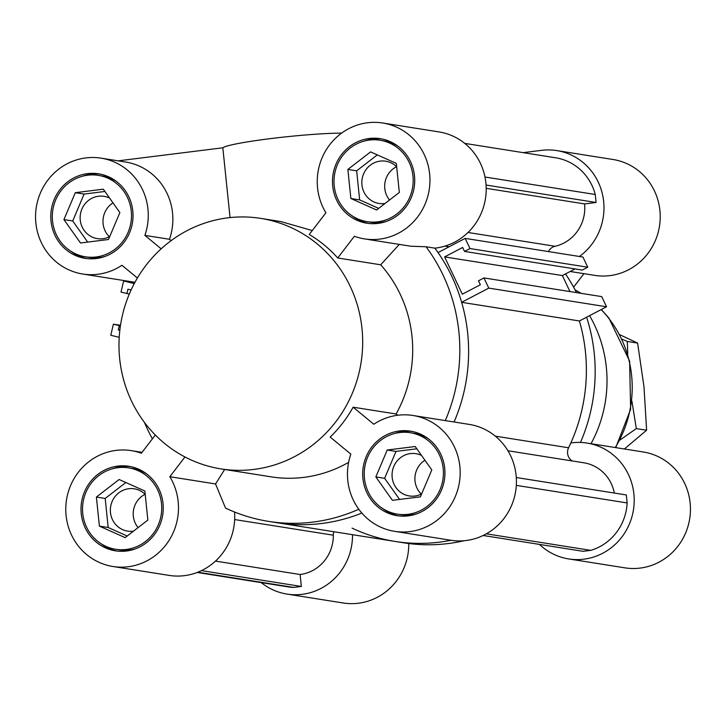 <?xml version="1.0" encoding="UTF-8"?>
<svg xmlns="http://www.w3.org/2000/svg" width="726" height="726" viewBox="0 0 726 726"><rect width="100%" height="100%" fill="white"/><g stroke="black" fill="none" stroke-linecap="round" stroke-linejoin="round"><path stroke-width="1.09" d="M333.86 531.731A10.146 9.737 -81 0 0 333.316 535.189A38.678 37.126 99 0 1 300.119 574.511L301.354 586.463L293.667 587.416A51.364 49.295 99 0 1 288.113 586.871L197.191 572.46M119.826 330.303L118.293 329.931L119.318 325.611L113.401 324.168L110.779 335.276L119.218 337.327M113.401 324.168L120.498 325.293M119.318 325.611L120.425 325.783M118.293 329.931L119.844 330.176M134.283 283.576L123.629 280.989L121.006 292.088L126.914 293.531L127.939 289.211L131.107 289.983M126.914 293.531L129.364 293.921M123.629 280.989L134.727 282.741M215.477 561.098L300.119 574.511M201.456 570.627L301.354 586.463M197.799 572.224L293.667 587.416M572.188 460.937A10.146 9.737 99 0 1 568.594 447.77A171.209 164.33 -81 0 0 579.412 320.974L606.555 306.78L601.718 296.607L483.952 277.94L488.779 288.113L461.636 302.315A171.209 164.33 99 0 1 454.077 421.997A171.209 164.33 -81 0 0 434.865 248.156A171.209 164.33 99 0 1 438.032 252.575L465.166 238.382L469.994 248.555L464.531 251.414L462.653 247.457L444.602 256.904L462.308 294.202L480.358 284.764L478.479 280.808L483.952 277.94M548.411 251.568A10.146 9.737 99 0 1 555.072 246.277A38.678 37.126 -81 0 0 584.575 203.915L596.082 202.481L595.256 194.495A51.364 49.295 -81 0 0 555.662 157.796L464.74 143.385M614.314 493.054A38.678 37.126 -81 0 0 583.904 462.798L507.928 450.755M224.652 469.477L215.558 483.961L225.514 508.064A171.209 164.33 -81 0 0 268.529 521.377L277.314 522.765A171.209 164.33 -81 0 0 361.838 513.064A171.209 164.33 -81 0 1 277.314 522.765L395.089 541.433A171.209 164.33 -81 0 0 450.991 540.28A171.209 164.33 99 0 1 395.089 541.433A171.209 164.33 99 0 1 352.074 528.12M461.636 302.315L579.412 320.974A171.209 164.33 99 0 1 570.836 442.951A58.652 56.301 99 0 1 587.025 443.069A58.652 56.301 99 0 1 633.453 509.815A58.652 56.301 99 0 1 568.667 558.929A58.652 56.301 99 0 1 539.463 544.409M488.779 288.113L606.555 306.78M569.974 291.58L562.369 275.562L575.056 268.929M444.602 256.904L562.369 275.562M464.531 251.414L582.297 270.081L587.77 267.213L582.942 257.04L465.166 238.382M469.994 248.555L587.77 267.213M483.153 535.489L583.042 551.315L590.728 550.362A51.364 49.295 -81 0 0 627.137 502.937L626.311 494.95L516.295 477.517M486.356 533.819L590.728 550.362M516.313 485.376L627.137 502.937M486.202 188.324L584.575 203.915M486.066 185.039L596.082 202.481M484.986 177.017L595.256 194.495M523.165 152.641L541.605 150.346A58.652 56.301 99 0 1 556.806 150.591A58.652 56.301 99 0 1 602.644 195.131A58.652 56.301 99 0 1 579.412 256.487M570.173 271.488L594.694 275.372A58.652 56.301 -81 0 0 659.471 226.249A58.652 56.301 -81 0 0 613.053 159.502L556.806 150.591M352.509 534.69A58.652 56.301 99 0 1 286.97 594.077A58.652 56.301 99 0 1 261.26 582.615M583.949 273.666L573.594 287.16M565.49 273.938A171.209 164.33 99 0 1 576.48 292.605M586.617 317.208A171.209 164.33 99 0 1 580.473 442.433M286.97 594.077L343.226 602.988A58.652 56.301 -81 0 0 408.756 543.52M568.667 558.929L624.914 567.85A58.652 56.301 -81 0 0 689.7 518.727A58.652 56.301 -81 0 0 643.272 451.98L587.025 443.069M589.576 315.665A126.823 121.723 99 0 1 591.028 443.704M464.259 540.716A171.209 164.33 99 0 1 403.874 542.83L395.089 541.433M396.323 163.395L399.327 192.444L376.594 209.995L350.867 198.497L347.863 169.439L370.596 151.897L396.323 163.395M377.302 154.892L356.657 170.837L359.651 199.886L378.682 208.389M347.863 169.439L356.657 170.837M350.867 198.497L359.651 199.886M396.677 166.78A21.399 20.537 -81 0 0 385.733 161.199A21.399 20.537 -81 0 0 380.188 161.108A21.399 20.537 -81 0 0 361.829 181.999A21.399 20.537 -81 0 0 379.036 203.48A21.399 20.537 -81 0 0 384.58 203.561A21.399 20.537 -81 0 0 385.007 203.507M420.408 496.838L392.43 500.323L375.841 476.909L387.23 450.011L415.208 446.517L431.798 469.931L420.408 496.838M416.833 448.804L396.024 451.4L384.626 478.307L399.599 499.434M387.23 450.011L396.024 451.4M375.841 476.909L384.626 478.307M421.525 455.429A21.399 20.537 -81 0 0 415.962 453.677A21.399 20.537 -81 0 0 410.417 453.587A21.399 20.537 -81 0 0 392.058 474.477A21.399 20.537 -81 0 0 409.264 495.949A21.399 20.537 -81 0 0 414.8 496.04A21.399 20.537 -81 0 0 421.661 493.898M96.395 497.056L119.128 479.514L144.855 491.012L147.859 520.061L125.135 537.612L99.398 526.114L96.395 497.056L105.188 498.453L108.183 527.503L127.213 536.006M99.398 526.114L108.183 527.503M125.834 482.509L105.188 498.453M145.209 494.397A21.399 20.537 -81 0 0 134.265 488.816A21.399 20.537 -81 0 0 128.72 488.725A21.399 20.537 -81 0 0 110.361 509.616A21.399 20.537 -81 0 0 127.567 531.096A21.399 20.537 -81 0 0 133.112 531.187A21.399 20.537 -81 0 0 133.539 531.123M104.916 191.464L84.107 194.06L72.709 220.967L87.683 242.094M75.313 192.671L103.292 189.177L119.881 212.591L108.492 239.498L80.513 242.992L63.924 219.579L75.313 192.671L84.107 194.06M63.924 219.579L72.709 220.967M109.608 198.098A21.399 20.537 -81 0 0 104.045 196.338A21.399 20.537 -81 0 0 98.5 196.247A21.399 20.537 -81 0 0 80.141 217.147A21.399 20.537 -81 0 0 97.348 238.618A21.399 20.537 -81 0 0 102.883 238.709A21.399 20.537 -81 0 0 109.744 236.558M145.109 494.297A21.399 20.537 -81 0 0 138.085 527.611M424.919 460.22A21.399 20.537 -81 0 0 421.271 494.088M396.577 166.681A21.399 20.537 -81 0 0 389.553 199.995M113.002 202.881A21.399 20.537 -81 0 0 109.354 236.758M118.129 160.854L222.828 147.795L230.042 217.591M169.485 239.281A58.652 56.301 -81 0 0 125.698 162.052L101.086 158.15A58.652 56.301 99 0 1 144.882 235.378L169.485 239.281L171.136 240.642M222.828 147.795A66.583 4.991 -5.9 0 1 270.208 138.648A66.583 4.991 -5.9 0 1 340.449 133.121L341.864 132.94M445.283 420.608A171.209 164.33 -81 0 0 426.071 246.758L434.865 248.156A58.652 56.301 -81 0 0 486.166 191.301A58.652 56.301 -81 0 0 439.03 131.923L382.774 123.012A58.652 56.301 99 0 1 429.202 189.758A58.652 56.301 99 0 1 364.416 238.881A58.652 56.301 99 0 1 354.37 236.277L337.708 257.984A126.823 121.723 -81 0 0 309.249 234.498L325.91 212.8A58.652 56.301 99 0 1 326.646 149.148A58.652 56.301 99 0 1 382.774 123.012M394.645 531.35L450.891 540.271A58.652 56.301 -81 0 0 515.678 491.148A58.652 56.301 -81 0 0 469.25 424.401L413.003 415.49A58.652 56.301 99 0 1 459.422 482.236A58.652 56.301 99 0 1 394.645 531.35A58.652 56.301 99 0 1 350.849 454.122L330.185 437.079A126.823 121.723 -81 0 0 353.126 407.186L396.106 414.001A126.823 121.723 -81 0 0 380.687 264.79L337.708 257.984M215.558 483.961L169.82 476.71A58.652 56.301 99 0 1 169.076 540.362A58.652 56.301 99 0 1 112.947 566.498L169.194 575.409A58.652 56.301 -81 0 0 234.552 512.012M312.271 230.569L280.908 221.584L260.679 218.381A126.823 121.723 -81 0 0 120.607 324.586A126.823 121.723 -81 0 0 220.976 468.896A126.823 121.723 -81 0 0 253.828 469.432A126.823 121.723 -81 0 0 362.637 345.63A126.823 121.723 -81 0 0 260.679 218.381M340.53 133.929L340.449 133.121M220.976 468.896L270.998 476.828A126.823 121.723 -81 0 0 303.849 477.363A126.823 121.723 -81 0 0 348.616 462.353M161.172 248.818L144.882 235.378M155.328 435.028L141.361 453.233A58.652 56.301 99 0 0 131.306 450.628A58.652 56.301 99 0 0 66.529 499.751A58.652 56.301 99 0 0 112.947 566.498M144.447 422.432A171.209 164.33 -81 0 0 152.406 438.84M353.126 407.186L373.79 424.238A58.652 56.301 99 0 1 413.003 415.49M169.82 476.71L184.967 456.972M137.395 278.031L121.932 265.271A58.652 56.301 99 0 1 82.728 274.02A58.652 56.301 99 0 1 36.3 207.273A58.652 56.301 99 0 1 101.086 158.15M146.852 474.06A41.219 39.558 -81 0 0 132.096 468.406L128.584 467.853A41.219 39.558 -81 0 0 83.054 502.374A41.219 39.558 -81 0 0 115.679 549.273A41.219 39.558 -81 0 0 161.508 503.653A41.219 39.558 -81 0 0 128.584 467.853M115.679 549.273L119.191 549.827A41.219 39.558 -81 0 0 134.972 549.01M130.58 466.6A42.807 41.083 -81 0 0 112.802 468.669M100.923 543.62A42.807 41.083 -81 0 0 117.195 551.079M163.023 503.463A42.807 41.083 99 0 1 115.425 550.834A42.807 41.083 99 0 1 81.557 502.129A42.807 41.083 99 0 1 128.829 466.283A42.807 41.083 99 0 1 163.023 503.463M85.45 256.795A41.219 39.558 -81 0 0 96.131 256.968A41.219 39.558 -81 0 0 131.488 216.729A41.219 39.558 -81 0 0 98.355 175.374A41.219 39.558 -81 0 0 52.835 209.896A41.219 39.558 -81 0 0 85.45 256.795L88.971 257.349A41.219 39.558 -81 0 0 99.643 257.53A41.219 39.558 -81 0 0 104.744 256.532M116.623 181.591A41.219 39.558 -81 0 0 101.876 175.937L98.355 175.374M100.351 174.131A42.807 41.083 -81 0 0 82.573 176.191M70.703 251.142A42.807 41.083 -81 0 0 86.966 258.601M96.295 258.538A42.807 41.083 99 0 1 85.205 258.356A42.807 41.083 99 0 1 51.328 209.651A42.807 41.083 99 0 1 98.6 173.813A42.807 41.083 99 0 1 133.012 216.756A42.807 41.083 99 0 1 96.295 258.538M367.147 221.657A41.219 39.558 -81 0 0 412.667 187.136A41.219 39.558 -81 0 0 380.052 140.236A41.219 39.558 -81 0 0 334.223 185.856A41.219 39.558 -81 0 0 367.147 221.657L370.659 222.21A41.219 39.558 -81 0 0 386.441 221.394M398.32 146.443A41.219 39.558 -81 0 0 383.564 140.79L380.052 140.236M352.391 216.003A42.807 41.083 -81 0 0 368.663 223.463M382.048 138.984A42.807 41.083 -81 0 0 364.27 141.053M332.708 186.047A42.807 41.083 99 0 1 380.297 138.666A42.807 41.083 99 0 1 414.174 187.372A42.807 41.083 99 0 1 366.893 223.218A42.807 41.083 99 0 1 332.708 186.047M399.309 244.408L380.687 264.79M426.071 246.758L410.753 246.214L364.416 238.881M396.106 414.001L397.775 415.245M268.529 521.377A171.209 164.33 -81 0 0 358.78 509.235M397.367 514.135A41.219 39.558 -81 0 0 442.896 479.614A41.219 39.558 -81 0 0 410.272 432.714A41.219 39.558 -81 0 0 399.599 432.542A41.219 39.558 -81 0 0 364.234 472.771A41.219 39.558 -81 0 0 397.367 514.135L400.888 514.689A41.219 39.558 -81 0 0 416.66 513.872M428.54 438.921A41.219 39.558 -81 0 0 413.793 433.268L410.272 432.714M412.268 431.462A42.807 41.083 -81 0 0 402.948 431.525A42.807 41.083 -81 0 0 394.49 433.531M382.62 508.472A42.807 41.083 -81 0 0 398.883 515.932M399.436 430.963A42.807 41.083 99 0 1 410.517 431.144A42.807 41.083 99 0 1 444.394 479.85A42.807 41.083 99 0 1 397.122 515.696A42.807 41.083 99 0 1 362.71 472.753A42.807 41.083 99 0 1 399.436 430.963M624.369 448.986L646.612 430.219L643.998 386.94L637.61 343.071L619.668 334.65M631.91 401.133L636.321 428.594L620.049 439.974M621.928 339.151L627.318 341.438L627.727 354.143M636.321 428.594L646.612 430.219M627.318 341.438L637.61 343.071M234.67 519.562L333.316 535.189M495.323 436.154L568.594 447.77M449.113 246.776L444.938 246.114M467.998 232.483L555.072 246.277M575.101 289.928A110.969 106.513 99 0 1 581 293.322M601.182 309.585A110.969 106.513 99 0 1 615.276 447.543M575.056 289.846L581.19 293.358M601.355 309.503L608.933 318.133L629.633 361.149L630.622 409.355L615.739 447.615M142.051 452.334L131.306 450.628M134.972 282.296L82.728 274.02"/></g></svg>
